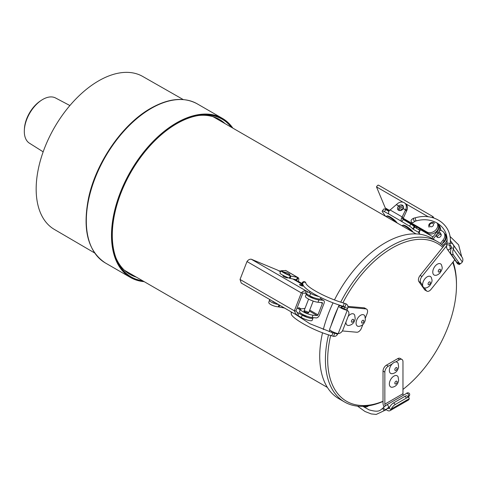 <?xml version="1.0" encoding="UTF-8"?>
<svg xmlns="http://www.w3.org/2000/svg" width="487" height="487" viewBox="0 0 487 487"><rect width="100%" height="100%" fill="white"/><g stroke="black" fill="none" stroke-linecap="round" stroke-linejoin="round"><path stroke-width="0.73" d="M94.648 252.978L54.319 229.401A88.324 50.995 -60 0 1 40.957 158.579A88.324 50.995 -60 0 1 98.618 80.872A88.324 50.995 -60 0 1 142.648 76.416L183.228 99.561M69.891 105.539L55.542 97.972A26.115 15.079 120 0 0 42.777 99.427A26.115 15.079 120 0 0 41.547 100.182A26.115 15.079 120 0 0 24.35 129.968A26.115 15.079 120 0 0 29.433 143.19L43.16 151.834M24.35 129.968L24.423 128.702A24.399 14.086 -60 0 1 40.488 100.876L41.547 100.182M125.524 271.235A89.45 51.646 120 0 0 126.955 271.709M215.601 118.171A89.45 51.646 120 0 0 214.475 117.166M116.089 258.189A89.45 51.646 120 0 0 129.986 274.388A89.45 51.646 120 0 0 136.378 277.146M225.024 123.607A89.45 51.646 120 0 0 219.436 119.455A89.45 51.646 120 0 0 198.465 115.516M142.788 280.847A91.063 52.578 -60 0 1 116.533 259.321A91.063 52.578 -60 0 1 176.684 123.71A91.063 52.578 -60 0 1 199.664 115.334A91.063 52.578 -60 0 1 231.428 127.308M302.671 314.371A2.581 0.548 21.2 0 0 304.399 315.479A2.581 0.548 21.2 0 0 306.895 316.215M312.946 317.603A7.013 1.479 -158.8 0 1 313.031 318.06L312.124 320.409A7.013 1.479 -158.8 0 1 308.064 320.251A7.013 1.479 -158.8 0 1 301.295 317.487L298.044 315.613A3.707 0.785 21.2 0 0 296.778 314.979L296.023 314.675L294.349 310.809L301.301 292.894C302.671 291.329 304.278 290.666 306.122 290.891L251.249 259.212L277.602 270.139L280.542 271.837M313.031 318.06A7.013 1.479 -158.8 0 1 308.977 317.901A7.013 1.479 -158.8 0 1 302.202 315.138L298.957 313.263A3.707 0.785 21.2 0 0 297.691 312.63L296.778 314.979M300.205 309.793L297.076 307.991M299.98 284.487A1.936 0.408 21.2 0 0 299.548 284.578A1.936 0.408 21.2 0 0 301.203 285.662A1.936 0.408 21.2 0 0 303.151 285.979A1.936 0.408 21.2 0 0 302.05 285.132A1.936 0.408 21.2 0 0 299.98 284.487M283.903 275.758A2.66 0.56 21.2 0 0 283.562 275.709A2.66 0.56 21.2 0 0 282.965 275.831A2.66 0.56 21.2 0 0 285.242 277.316A2.66 0.56 21.2 0 0 287.92 277.754A2.66 0.56 21.2 0 0 287.902 277.608M306.433 293.85A7.676 1.619 21.2 0 0 306.335 293.996A7.676 1.619 21.2 0 0 310.706 297.344A7.676 1.619 21.2 0 0 318.918 299.907L323.112 300.278A3.385 1.954 -60 0 1 323.605 300.43L320.556 298.671A7.013 1.479 21.2 0 1 316.495 298.513A7.013 1.479 21.2 0 1 309.726 295.749L310.639 293.399A7.013 1.479 21.2 0 0 318.62 296.455M310.639 293.399L307.388 291.524A3.707 0.785 21.2 0 0 306.122 290.891L305.209 293.241A3.707 0.785 21.2 0 1 306.475 293.874L307.388 291.524M309.726 295.749L306.475 293.874M301.751 284.085L292.937 278.99M297.313 312.441L295.926 310.956L294.349 310.809L240.042 279.459L246.994 261.543L301.301 292.894L305.209 293.241M295.926 310.956L302.877 293.034M251.249 259.212C249.594 259.096 248.175 259.869 246.994 261.543M240.042 279.459L241.248 283.05L296.023 314.675M288.73 274.735A3.306 0.7 21.2 0 0 289.887 274.638A3.306 0.7 21.2 0 0 287.732 273.073A3.306 0.7 21.2 0 0 284.134 272.087L284.122 272.099A3.306 0.377 25.4 0 0 283.878 272.13A3.306 0.377 25.4 0 0 285.443 273.244A3.306 0.377 25.4 0 0 288.627 274.705L290.331 275.812A6.447 0.731 -154.6 0 1 284.098 272.964A6.447 0.731 -154.6 0 1 281.036 270.784A6.447 0.731 -154.6 0 1 281.523 270.723L285.772 270.529L297.466 277.383L291.037 276.068L290.124 278.418L289.235 278.126A6.447 0.731 -154.6 0 1 283.002 275.283A6.447 0.731 -154.6 0 1 279.94 273.097L281.036 270.784M281.821 270.772L284.006 272.336M288.627 274.705L290.928 276.032L289.832 278.345M284.493 308.015L278.29 306.84A6.447 1.972 -163.1 0 1 271.74 305.075A6.447 1.972 -163.1 0 1 268.8 302.336L269.512 299.986A6.447 1.972 -163.1 0 1 269.853 299.566M278.266 304.424A6.447 1.972 -163.1 0 1 269.512 299.986M272.525 301.106A3.306 1.011 16.9 0 0 275.599 302.884M278.96 306.883L279.489 305.13M304.545 310.913A2.496 0.53 21.2 0 0 303.979 311.029A2.496 0.53 21.2 0 0 306.116 312.423A2.496 0.53 21.2 0 0 308.636 312.837A2.496 0.53 21.2 0 0 307.212 311.747A2.496 0.53 21.2 0 0 304.545 310.913M300.406 309.269A7.676 1.619 -158.8 0 0 304.783 312.617A7.676 1.619 -158.8 0 0 312.989 315.18L312.082 317.53A7.676 1.619 -158.8 0 1 303.87 314.967A7.676 1.619 -158.8 0 1 299.493 311.619L300.406 309.269A7.676 1.619 -158.8 0 1 301.106 308.91L305.014 308.362M312.082 317.53L316.276 317.901A3.385 1.954 -60 0 0 319.545 315.004L323.989 303.547A3.385 1.954 -60 0 0 323.605 300.43M312.989 315.18L317.183 315.552A0.804 0.463 -60 0 0 317.962 314.864L322.406 303.407L320.854 302.506M313.865 297.66A2.496 0.53 -158.8 0 1 311.437 296.893A2.496 0.53 -158.8 0 1 309.909 295.859M306.335 293.996L305.422 296.346A7.676 1.619 21.2 0 0 309.799 299.694A7.676 1.619 21.2 0 0 318.005 302.257L322.199 302.628A0.804 0.463 -60 0 1 322.315 302.664A0.804 0.463 -60 0 1 322.406 303.407M279.069 306.907L279.708 305.258M281.833 270.754L284.031 272.355M296.693 281.163L296.912 280.597A0.804 0.463 -60 0 0 296.869 279.891L296.553 279.733L296.869 279.891L298.306 277.767L297.466 277.383L296.553 279.733L290.124 278.418M299.146 309.184A3.226 2.545 -84.9 0 0 300.004 308.271M278.771 270.815L279.617 270.888A4.833 3.811 95.1 0 1 280.816 271.253M285.625 270.413L298.306 277.767A3.385 1.954 -60 0 1 298.488 280.737L298.263 281.328L302.001 283.483M301.112 308.91L298.994 307.687A0.402 0.317 -84.9 0 0 298.58 307.845A3.226 2.545 95.1 0 1 298.093 308.575M296.741 281.188L298.263 281.328M383.026 401.446A92.676 53.503 -60 0 1 344.607 402.019A92.676 53.503 -60 0 1 325.413 359.595A92.676 53.503 -60 0 1 328.518 334.794M329.303 331.659A92.676 53.503 -60 0 1 329.802 329.833M331.044 325.657A92.676 53.503 -60 0 1 337.978 307.784M338.934 305.751A92.676 53.503 -60 0 1 339.275 305.045M340.73 302.135A92.676 53.503 -60 0 1 437.283 241.503A92.676 53.503 -60 0 1 443.572 246.288M453.105 261.915A92.676 53.503 -60 0 1 456.477 283.927L456.477 285.242A91.063 52.578 120 0 0 452.721 262.39M322.54 332.7A92.676 53.503 120 0 0 319.716 356.307A92.676 53.503 120 0 0 338.909 398.731L344.607 402.019M437.283 241.503L431.585 238.21A92.676 53.503 120 0 0 334.484 299.925M333.059 302.829A92.676 53.503 120 0 0 323.301 329.547M330.679 335.482A91.063 52.578 120 0 0 327.69 359.595A91.063 52.578 120 0 0 383.026 401.264M402.968 389.417A91.063 52.578 120 0 0 456.477 285.242M442.762 247.293A91.063 52.578 120 0 0 342.897 302.829M331.757 331.257A91.063 52.578 120 0 0 331.464 332.353M386.063 409.506A5.881 3.397 -120 0 0 390.124 410.62L408.246 400.156A5.881 3.397 -120 0 0 409.098 399.224L409.257 398.664A4.833 1.972 131.6 0 0 408.94 397.629A4.833 1.972 131.6 0 0 406.615 397.94L404.855 396.381L393.569 402.895L395.334 404.454A4.833 1.972 131.6 0 0 391.268 409.05L390.976 409.689L389.174 408.088L389.509 407.485A4.833 1.972 -48.4 0 1 393.569 402.895M404.855 396.381A4.833 1.972 -48.4 0 1 407.175 396.065L408.94 397.629M406.615 397.94L395.334 404.454M392.175 363.953L388.267 366.206A4.833 2.794 120 0 0 384.846 372.129L383.026 371.076L383.026 403.12A5.881 3.397 -120 0 0 384.066 406.901M390.124 410.62A5.881 3.397 -120 0 0 390.976 409.689M383.026 371.076A4.833 2.794 -60 0 1 386.441 365.153L388.267 366.206M403.303 395.292A3.306 1.905 -120 0 1 402.968 393.715L402.968 361.671A4.833 2.794 120 0 0 401.964 359.455A4.833 2.794 120 0 0 399.547 359.692L397.727 358.639L386.441 365.153M397.727 358.639A4.833 2.794 -60 0 1 400.144 358.402L401.964 359.455M399.547 359.692L395.639 361.951M384.846 372.129L384.846 404.173A3.306 1.905 -120 0 0 385.229 405.866M387.342 408.307A3.306 1.905 -120 0 0 388.833 408.386A3.306 1.905 -120 0 0 389.174 408.088M394.829 383.026A1.613 0.931 120 0 0 396.388 383.531A1.613 0.931 120 0 0 396.662 381.12A1.613 0.931 120 0 0 394.829 383.026M389.393 383.245A6.447 3.719 120 0 0 392.212 387.238C395.651 386.684 397.794 384.45 398.628 380.53L398.141 376.968A6.447 3.719 120 0 0 393.356 376.469A6.447 3.719 120 0 0 389.393 383.245M394.829 369.475A1.613 0.931 120 0 0 396.388 369.98A1.613 0.931 120 0 0 396.662 367.563A1.613 0.931 120 0 0 394.829 369.475M389.393 369.694A6.447 3.719 120 0 0 392.212 373.687C395.651 373.133 397.794 370.893 398.628 366.973L398.141 363.418A6.447 3.719 120 0 0 393.356 362.912A6.447 3.719 120 0 0 389.393 369.694M415.709 221.013A1.936 1.528 144.9 0 1 414.37 221.39M437.241 223.058L437.85 223.923A7.013 5.527 -35.1 0 1 436.242 231.702A7.013 5.527 -35.1 0 1 427.817 233.297L426.904 232.001A7.013 5.527 -35.1 0 0 435.11 230.607A7.013 5.527 -35.1 0 0 437.186 223.028M426.904 232.001L403.072 218.237L402.159 216.934L405.555 209.952L406.468 211.248L406.962 210.153A6.447 5.211 -46.3 0 0 406.073 204.309L404.977 203.262A6.447 5.211 -46.3 0 0 397.057 204.023L389.083 210.877A3.385 1.954 120 0 0 388.9 214.067L384.292 211.602A4.833 1.023 -141.2 0 0 382.234 211.005A4.833 1.023 -141.2 0 0 382.581 212.058L385.558 216.295M389.454 210.378L385.29 207.967L376.506 186.898C377.504 185.243 378.265 184.762 378.789 185.456M389.064 210.92L386.197 209.27L385.29 207.967M427.817 233.297L402.944 218.937M399.425 210.573A2.66 2.1 144.9 0 1 399.973 208.503A2.66 2.1 144.9 0 1 403.498 207.572M400.436 210.567A2.66 2.1 144.9 0 1 400.886 209.8A2.66 2.1 144.9 0 1 403.26 208.588M411.004 223.588A2.66 2.1 144.9 0 1 410.474 223.783M407.808 222.303A2.66 2.1 144.9 0 1 407.826 221.755M408.776 222.857A2.66 2.1 144.9 0 1 408.94 222.395M445.088 234.265A7.013 5.527 144.9 0 1 445.368 234.624L446.281 235.921A7.013 5.527 144.9 0 1 446.707 236.682M447.023 239.574A7.013 5.527 144.9 0 1 442.433 245.229M445.368 234.624A7.013 5.527 144.9 0 1 442.208 243.567M432.438 217.616L433.089 216.806L433.984 218.079M437.667 223.314L440.041 226.698L441.027 230.564M439.664 227.167L440.041 226.698M431.884 217.47L433.089 216.806M420.695 229.48L420.78 229.596A1.613 1.272 -35.1 0 0 420.695 229.48A1.613 1.272 -35.1 0 0 418.528 229.456M417.402 227.283A1.613 1.272 144.9 0 1 415.21 227.277L413.719 225.152M398.463 210.214A3.306 2.605 144.9 0 1 399.571 207.261L399.857 206.963L398.756 205.91A3.306 2.672 133.7 0 1 402.804 205.532A3.306 2.672 133.7 0 1 403.266 208.515L405.555 209.952L405.866 209.106A6.447 5.211 -46.3 0 0 404.977 203.262M399.857 206.963A3.306 2.672 133.7 0 1 403.26 206.153M403.266 208.515L406.663 210.889M437.983 224.105L438.89 225.402A7.676 6.051 -35.1 0 1 438.038 232.95L437.131 231.654A7.676 6.051 -35.1 0 0 437.983 224.105A7.676 6.051 -35.1 0 0 437.874 223.959M421.036 229.383L420.591 229.748C419.35 231.386 419.009 232.78 419.563 233.937L420.147 234.277M437.131 231.654L432.937 236.871A3.385 1.954 -60 0 0 432.03 238.472M438.038 232.95L433.844 238.167A0.804 0.463 -60 0 0 433.637 239.19L433.887 239.543M440.65 236.414A2.496 1.972 -35.1 0 0 440.924 233.955A2.496 1.972 -35.1 0 0 437.746 233.778A2.496 1.972 -35.1 0 0 436.839 236.828A2.496 1.972 -35.1 0 0 440.65 236.414M441.21 234.728A2.496 1.972 -35.1 0 0 438.659 235.075A2.496 1.972 -35.1 0 0 437.466 237.358M439.475 230.321A7.676 6.051 144.9 0 1 443.907 232.536L444.82 233.833A7.676 6.051 144.9 0 1 443.967 241.382L441.514 244.437M443.907 232.536A7.676 6.051 144.9 0 1 443.054 240.085L440.315 243.5M403.254 208.619A3.306 2.605 144.9 0 1 400.545 210.548A3.306 2.605 144.9 0 1 397.879 209.66A3.306 2.605 144.9 0 1 398.658 205.964L396.461 204.583M399.571 207.261L398.658 205.964L396.351 204.637M420.074 230.454L414.254 226.881A3.226 0.682 -141.2 0 0 410.979 224.13L403.011 219.339A0.804 0.463 -60 0 1 403.059 218.584L406.468 211.248M408.83 222.888A3.306 2.605 144.9 0 1 409.062 222.468M410.091 223.588A3.306 2.605 144.9 0 1 410.383 223.229M414.668 227.222L413.086 229.188L418.363 232.238L419.563 233.937M413.086 229.188L412.678 228.847A3.226 0.682 38.8 0 0 409.397 226.096L401.434 221.305A3.385 1.954 -60 0 1 401.617 218.115L402.159 216.934L389.923 209.873M382.234 211.005L383.811 209.039A4.833 1.023 38.8 0 1 385.874 209.635L384.292 211.602M388.869 211.37L385.874 209.635M403.242 219.667L401.659 221.628M419.946 230.272L418.363 232.238M403.059 218.584L401.617 218.115M363.728 406.31A7.013 4.048 -120 0 0 367.228 406.651A7.013 4.048 -120 0 0 368.038 405.878M345.867 309.428A4.833 3.683 -54.1 0 1 346.3 309.683L347.651 310.663A4.833 3.683 125.9 0 0 347.225 310.408L345.867 309.428M341.74 305.842L340.011 305.684A5.881 1.242 21.2 0 0 338.684 305.958L329.626 329.309A5.881 1.242 21.2 0 0 337.424 333.498L338.228 333.589A4.833 3.683 125.9 0 0 342.915 329.888L348.558 315.345A4.833 3.683 125.9 0 0 347.651 310.663M338.684 305.958A5.881 1.242 21.2 0 0 346.482 310.146M365.384 318.029L367.119 313.555A4.833 2.794 120 0 0 366.577 309.105A4.833 2.794 120 0 0 365.865 308.886L364.045 307.833L347.925 306.396M364.045 307.833A4.833 2.794 -60 0 1 364.751 308.052L366.577 309.105M342.379 330.947L356.807 332.237A4.833 2.794 120 0 0 361.476 328.098L362.87 324.512M365.865 308.886L347.931 307.285M303.048 284.804A1.613 0.341 -158.8 0 1 301.8 283.958C302.196 281.967 303.827 280.64 305.714 282.722A1.613 1.552 -18 0 0 303.705 281.748A1.613 1.552 -18 0 0 302.652 283.72L302.817 284.225C303.468 289.345 324.147 300.686 342.854 306.183L344.705 306.987L341.831 306.737A3.306 0.7 21.2 0 0 341.089 306.895A3.306 0.7 21.2 0 0 345.094 309.142M453.391 254.823L451.218 254.317L456.861 262.341L459.028 262.852A4.833 2.435 103.2 0 0 459.905 263.491A4.833 2.435 103.2 0 0 462.297 261.963L462.65 261.196A5.881 4.639 144.9 0 0 462.187 257.465L453.129 244.577A5.881 4.639 144.9 0 1 453.592 248.309L453.3 249.167A4.833 2.435 103.2 0 0 453.391 254.823L459.028 262.852M451.218 254.317A4.833 2.435 -76.8 0 1 451.132 248.656L451.37 247.786L453.592 248.309M459.905 263.491L457.731 262.98A4.833 2.435 -76.8 0 1 456.861 262.341M420.123 275.453L421.949 276.506A4.833 2.794 120 0 0 420.695 282.624L418.875 281.571A4.833 2.794 -60 0 1 420.123 275.453L444.156 245.558A5.881 4.639 144.9 0 1 446.865 243.47M450.165 242.91A5.881 4.639 144.9 0 1 453.129 244.577M426.88 291.153L425.06 290.1A4.833 2.794 -60 0 1 424.512 289.595L426.338 290.648A4.833 2.794 120 0 0 426.88 291.153A4.833 2.794 120 0 0 431.007 289.4L454.767 259.839M418.875 281.571L424.512 289.595M420.695 282.624L422.649 285.406M424.384 287.872L426.338 290.648M421.949 276.506L445.982 246.611A3.306 2.605 144.9 0 1 446.567 246.02M449.891 245.241A3.306 2.605 144.9 0 1 451.023 246.063A3.306 2.605 144.9 0 1 451.37 247.786M363.399 320.245A1.613 0.931 120 0 0 361.567 322.151A1.613 0.931 120 0 0 363.125 322.656A1.613 0.931 120 0 0 363.399 320.245M363.454 314.73A6.447 3.719 120 0 0 356.697 320.154A6.447 3.719 120 0 0 358.949 326.363C362.395 325.809 364.532 323.575 365.366 319.655L364.879 316.1A6.447 3.719 120 0 0 363.454 314.73M429.65 284.25A1.613 0.931 120 0 0 429.924 281.839A1.613 0.931 120 0 0 428.091 283.744A1.613 0.931 120 0 0 429.65 284.25M431.397 277.687A6.447 3.719 120 0 0 423.946 280.232A6.447 3.719 120 0 0 425.468 287.957C426.588 287.994 428 287.269 429.704 285.796C433.363 280.348 431.707 279.879 431.397 277.687M353.233 319.332A1.613 0.931 120 0 0 351.401 321.243A1.613 0.931 120 0 0 352.959 321.749A1.613 0.931 120 0 0 353.233 319.332M345.922 322.138A6.447 3.719 120 0 0 348.783 325.456C352.229 324.902 354.366 322.668 355.2 318.748L354.713 315.186A6.447 3.719 120 0 0 353.288 313.823A6.447 3.719 120 0 0 348.138 316.428M439.81 271.606A1.613 0.931 120 0 0 440.09 269.189A1.613 0.931 120 0 0 438.257 271.101A1.613 0.931 120 0 0 439.81 271.606M441.563 265.044A6.447 3.719 120 0 0 434.112 267.588A6.447 3.719 120 0 0 435.634 275.313C436.754 275.35 438.166 274.625 439.871 273.146C443.523 267.698 441.873 267.235 441.563 265.044M151.274 108.376A91.866 53.04 120 0 0 91.258 189.333A91.866 53.04 120 0 0 105.338 262.95C87.97 251.371 82.358 229.834 88.494 198.331C95.836 162.725 122.505 124.106 150.708 108.321C168.587 98.252 184.086 96.755 197.205 103.828A91.866 53.04 120 0 0 151.274 108.376M144.195 281.663A91.866 53.04 -60 0 1 130.522 277.493A91.866 53.04 -60 0 1 116.442 203.876A91.866 53.04 -60 0 1 176.458 122.919A91.866 53.04 -60 0 1 222.395 118.365A91.866 53.04 -60 0 1 232.841 128.124M232.439 127.892A91.544 52.852 120 0 0 176.684 123.314A91.544 52.852 120 0 0 114.238 214.432A91.544 52.852 120 0 0 143.799 281.431M302.202 315.138L301.295 317.487M298.957 313.263L298.044 315.613M297.691 312.63L296.967 312.21M291.348 311.978A1.613 1.552 162 0 0 291.196 313.238L291.171 311.875M291.731 312.197A1.613 1.552 162 0 0 291.36 313.744L291.196 313.238M334.752 332.633L334.112 333.157L332.335 332.621A1.613 0.536 106.9 0 1 332.377 334.313A1.613 0.536 106.9 0 1 331.397 335.701C311.473 330.21 290.033 316.86 291.36 313.744M334.112 333.157A1.613 0.536 106.9 0 1 334.161 334.855A1.613 0.536 106.9 0 1 333.181 336.243L331.397 335.701M334.679 332.834A1.613 0.341 21.2 0 0 336.054 333.735A1.613 0.341 21.2 0 0 337.68 334.003C336.742 335.914 335.239 336.657 333.181 336.243M344.011 308.776L344.705 306.987A1.613 0.341 21.2 0 0 346.087 307.887A1.613 0.341 21.2 0 0 347.712 308.149L346.939 310.146M344.632 306.725A1.613 0.536 -73.1 0 0 345.612 305.337A1.613 0.536 -73.1 0 0 345.569 303.638C347.596 304.503 348.308 306.006 347.712 308.149M342.854 306.183A1.613 0.536 -73.1 0 0 343.828 304.795A1.613 0.536 -73.1 0 0 343.785 303.097L345.569 303.638M302.817 284.225A1.613 1.552 -18 0 1 303.87 282.247A1.613 1.552 -18 0 1 305.879 283.227C307.133 287.61 326.801 298.147 343.785 303.097M289.235 278.126L290.331 275.812M278.911 304.795L278.29 306.84M309.342 311.023L317.183 315.552M318.005 302.257L318.918 299.907M323.112 300.278L320.495 298.768M309.702 310.091L317.962 314.864M294.787 279.374L296.912 280.597M279.374 271.162L280.798 271.289M298.58 307.845L299.402 307.918M409.257 398.664L391.268 409.05M402.968 393.715L384.846 404.173M411.795 231.441A7.25 1.534 -141.2 0 0 406.079 226.784A7.25 1.534 -141.2 0 0 402.305 225.475L402.037 225.81M403.388 225.432A6.447 1.364 38.8 0 1 407.692 227.131A6.447 1.364 38.8 0 1 413.134 232.214M428.335 216.825L405.184 203.456M402.962 202.172L376.506 186.898M402.822 209.221L402.152 208.838M459.752 263.455A1.613 1.272 144.9 0 1 457.409 263.595L447.376 249.326A1.613 1.272 144.9 0 0 449.428 249.441A1.613 1.272 144.9 0 0 450.012 247.469L450.031 244.164C453.087 225.895 434.958 212.143 415.557 217.732L413.713 218.194C411.18 219.442 410.486 220.763 411.618 222.169A1.613 1.272 -35.1 0 0 413.968 222.029A1.613 1.272 -35.1 0 0 414.376 221.354M413.713 218.194A1.613 0.432 75.8 0 0 413.688 219.862A1.613 0.432 75.8 0 0 414.504 221.317A1.613 0.432 75.8 0 0 414.54 221.305M415.557 217.732A1.613 0.432 75.8 0 0 415.533 219.4A1.613 0.432 75.8 0 0 416.348 220.855A1.613 0.432 75.8 0 0 416.379 220.842M450.031 244.164A1.613 0.804 -172.6 0 0 448.533 243.159A1.613 0.804 -172.6 0 0 446.835 243.75C449.428 227.727 434.057 215.997 416.348 220.855L414.334 221.256M449.805 245.862A1.613 0.804 -172.6 0 0 448.314 244.858A1.613 0.804 -172.6 0 0 446.609 245.442L446.835 243.75M406.962 210.153L405.866 209.106M420.591 229.748L432.937 236.871M443.054 240.085L443.967 241.382M388.9 214.067L401.434 221.305M410.979 224.13L409.397 226.096M414.254 226.881L412.678 228.847M433.369 225.317A2.094 1.65 -35.1 0 0 431.336 223.283A2.094 1.65 -35.1 0 0 430.003 226.37A2.094 1.65 -35.1 0 0 433.369 225.317M408.124 396.229A1.613 1.291 41.4 0 0 409.317 395.888L408.538 396.771M407.662 396.497L408.289 396.132A1.613 0.931 -120 0 0 408.289 394.275A1.613 0.931 -120 0 0 406.675 393.344C406.359 392.656 410.991 392.053 409.317 395.888M357.543 406.146L365.025 411.509L371.24 413.932L376.207 414.431L385.631 409.999L388.23 407.716A1.613 0.931 -120 0 0 388.23 405.854A1.613 0.931 -120 0 0 386.617 404.922L406.675 393.344M386.41 409.11A1.613 1.291 -138.6 0 1 384.346 409.013A1.613 1.291 -138.6 0 1 383.993 406.98L386.617 404.922M385.631 409.999A1.613 1.291 -138.6 0 1 383.567 409.902A1.613 1.291 -138.6 0 1 383.214 407.863L383.993 406.98M338.228 333.589L347.225 310.408M341.533 307.51L341.831 306.737M453.3 249.167L462.297 261.963M445.982 246.611L446.707 247.646M395.84 222.23A7.25 1.534 -141.2 0 0 390.124 217.567A7.25 1.534 -141.2 0 0 386.349 216.265L386.081 216.593M387.433 216.222A6.447 1.364 38.8 0 1 391.737 217.92A6.447 1.364 38.8 0 1 397.179 223.003M232.883 128.148L222.395 118.365L197.205 103.828M144.237 281.687L130.522 277.493L105.338 262.95M416.056 233.9L213.044 116.691M327.41 387.439L124.398 270.23M320.556 298.671L320.963 297.624M301.8 283.958L301.447 284.877M332.335 332.621L309.884 323.733L295.554 314.407M337.85 333.577L337.68 334.003M305.714 282.722L305.879 283.227M310.536 291.81A8.06 8.06 0 0 0 309.586 291.92M308.606 299.103L303.979 311.029M313.202 301.076L308.636 312.837M413.238 232.275L410.718 229.523L406.608 226.394L403.522 225.043L402.305 225.475M409.804 223.454L411.941 224.757M432.967 216.605L378.569 185.194M447.376 249.326C446.737 248.54 446.482 247.244 446.609 245.442M451.041 248.93L450.018 247.475M460.933 263.321L459.284 264.544L457.409 263.595M445.088 234.259L446.25 234.655M449.921 236.341L458.614 244.851L461.719 256.795M450.268 240.371L457.762 251.17M434.52 223.442C433.728 220.915 427.099 223.089 429.114 227.24M440.924 233.955L439.073 231.325M436.839 236.828L435.944 235.562M368.744 405.774L367.228 406.651M388.23 407.716L389.856 406.779M362.882 406.341L369.097 409.865C379.799 412.897 380.061 410.078 383.214 407.863M397.282 223.064L394.762 220.313L390.653 217.178L387.567 215.832L386.349 216.265"/></g></svg>
